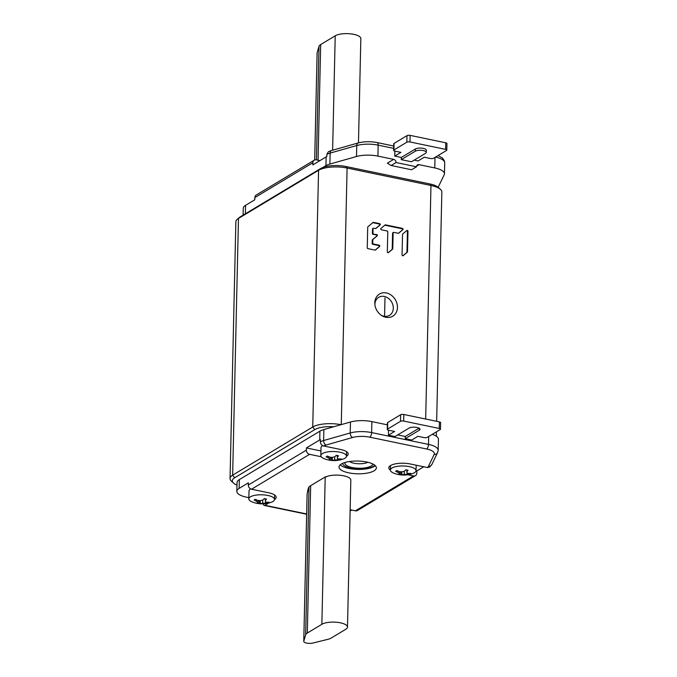 <?xml version="1.0" encoding="UTF-8"?>
<svg xmlns="http://www.w3.org/2000/svg" width="677" height="677" viewBox="0 0 677 677"><rect width="100%" height="100%" fill="white"/><g stroke="black" fill="none" stroke-linecap="round" stroke-linejoin="round"><path stroke-width="1.02" d="M340.98 424.699A21.012 7.176 -178.7 0 0 312.74 427.018L232.643 475.161A21.012 7.176 -178.7 0 0 230.045 478.512A21.012 7.176 -178.7 0 0 231.424 481.144L233.548 483.099A18.677 6.381 -178.7 0 0 236.975 485.113M230.045 478.512L235.867 221.794A21.012 7.176 1.3 0 1 237.365 219.213A21.012 7.176 1.3 0 1 238.473 218.443L318.562 170.299A21.012 7.176 1.3 0 1 347.098 168.04L430.97 185.473A21.012 7.176 1.3 0 1 440.482 189.399A21.012 7.176 1.3 0 1 441.853 192.04L436.657 421.314M386.398 292.963A12.931 10.697 59 0 0 374.821 303.956A12.931 10.697 59 0 0 381.845 315.651A12.931 10.697 59 0 0 385.848 317.276A12.931 10.697 59 0 0 397.45 307.476A12.931 10.697 59 0 0 386.398 292.963M373.332 228.251A0.762 0.635 59 0 1 373.746 228.191L375.473 228.555A0.762 0.635 59 0 0 375.955 228.437L380.068 224.967A0.762 0.635 59 0 0 379.619 223.638L373.484 222.361A0.762 0.635 59 0 0 373.002 222.479L367.916 226.77A0.762 0.635 59 0 0 367.713 227.235L367.247 247.765A0.762 0.635 59 0 0 367.899 248.62L374.982 250.092A0.762 0.635 59 0 0 375.464 249.982L379.577 246.513A0.762 0.635 59 0 0 379.128 245.184L373.382 243.991A0.762 0.635 59 0 1 372.731 243.136L372.807 239.836A0.762 0.635 59 0 1 373.01 239.37L377.131 235.901A0.762 0.635 59 0 0 376.683 234.572L373.052 234.276A0.762 0.635 -121 0 1 372.392 233.421L372.494 229.105A0.762 0.635 -121 0 1 372.773 228.589L373.332 228.251A0.762 0.635 59 0 0 373.052 228.767L372.494 229.105M373.052 228.767L372.959 233.083A0.762 0.635 59 0 0 373.611 233.937M393.413 232.431A0.762 0.635 59 0 1 393.828 232.363L398.237 233.286A0.762 0.635 59 0 0 398.711 233.167L402.832 229.698A0.762 0.635 59 0 0 402.383 228.369L385.535 224.874A0.762 0.635 59 0 0 385.052 224.984L380.939 228.454A0.762 0.635 59 0 0 381.388 229.782L387.134 230.975A0.762 0.635 59 0 1 387.786 231.83L387.329 251.861A0.762 0.635 59 0 0 388.463 252.606L392.575 249.136A0.762 0.635 59 0 0 392.787 248.671L393.142 232.947L392.575 233.286A0.762 0.635 -121 0 1 392.855 232.77L393.413 232.431A0.762 0.635 59 0 0 393.142 232.947M402.73 234.005A0.762 0.635 59 0 0 402.527 234.47L402.062 254.924A0.762 0.635 59 0 0 403.187 255.669L407.309 252.199A0.762 0.635 59 0 0 407.512 251.726L407.977 231.28A0.762 0.635 59 0 0 406.843 230.535L402.73 234.005M237.365 219.213L239.582 217.359A18.677 6.381 1.3 0 1 240.563 216.674L320.661 168.531A18.677 6.381 1.3 0 1 346.023 166.525L429.895 183.958A18.677 6.381 1.3 0 1 438.349 187.444L440.482 189.399M333.676 426.772A18.677 6.381 -178.7 0 0 314.737 429.641L234.64 477.776A18.677 6.381 -178.7 0 0 233.548 483.099M381.21 315.228A10.51 8.691 59 0 0 383.876 316.21A10.51 8.691 -121 0 0 389.512 315.338A10.51 8.691 -121 0 0 392.888 304.98A10.51 8.691 -121 0 0 384.324 296.458A10.51 8.691 59 0 0 378.688 297.33A10.51 8.691 59 0 0 374.889 304.709M375.151 250.109L379.018 246.851A0.762 0.635 59 0 0 378.57 245.523L372.824 244.329A0.762 0.635 -121 0 1 372.172 243.475L372.24 240.174A0.762 0.635 -121 0 1 372.452 239.709L376.564 236.239A0.762 0.635 59 0 0 376.116 234.911L373.052 234.276M375.642 228.564L379.501 225.306A0.762 0.635 59 0 0 379.061 223.977L372.917 222.699A0.762 0.635 59 0 0 372.748 222.691M388.149 252.733L392.017 249.475A0.762 0.635 59 0 0 392.22 249.009L392.575 233.286M398.406 233.294L402.265 230.036A0.762 0.635 59 0 0 401.825 228.708L384.968 225.204A0.762 0.635 59 0 0 384.798 225.196M402.883 255.796L406.742 252.538A0.762 0.635 59 0 0 406.953 252.064L407.419 231.619A0.762 0.635 59 0 0 406.589 230.747M317.132 53.051A5.602 1.913 1.3 0 1 317.115 52.874A5.602 1.913 1.3 0 1 317.141 52.696L319.011 46.341A14.014 4.781 1.3 0 1 320.678 44.547L335.217 35.805A13.658 4.663 1.3 0 1 350.635 33.85A13.658 4.663 1.3 0 1 360.841 38.606L358.471 142.872M416.516 166.787L396.062 162.531L391.111 165.51L411.565 169.758L416.516 166.787A2.801 2.319 -121 0 1 417.523 164.892A2.801 2.319 -121 0 1 419.029 164.663L434.778 167.938A18.677 6.381 1.3 0 1 444.459 173.769A18.677 6.381 1.3 0 1 444.214 174.742L438.476 186.632A18.677 6.381 -178.7 0 1 438.095 187.224M323.014 167.431L325.942 165.67A18.677 6.381 -178.7 0 1 329.894 164.062L356.5 156.505A18.677 6.381 1.3 0 1 377.91 156.116L393.667 159.391A2.801 2.319 -121 0 1 396.062 162.531M243.102 215.142L243.263 208.304A18.677 6.381 1.3 0 1 245.573 205.326L254.797 199.783L254.848 197.582A3.732 3.089 -121 0 1 256.194 195.061L314.238 160.178A3.732 3.089 59 0 0 312.892 162.7L312.842 164.892L326.145 156.895A18.677 6.381 1.3 0 1 326.83 156.514L326.881 154.322L328.404 151.707L331.603 150.497A3.732 2.353 -105.8 0 0 330.139 153.087L329.894 164.062M314.238 160.178A3.732 3.089 59 0 1 316.244 159.865L319.925 160.635M391.111 165.51L387.362 163.174L393.667 159.391M345.795 629.263A13.658 4.663 -178.7 0 0 347.487 627.088A13.658 4.663 -178.7 0 0 337.281 622.332A13.658 4.663 -178.7 0 0 321.863 624.287L307.324 633.029A14.014 4.781 -178.7 0 0 305.657 634.823L303.787 641.178A5.602 1.913 -178.7 0 0 303.761 641.356A5.602 1.913 -178.7 0 0 306.893 643.15A5.602 1.913 -178.7 0 0 312.816 643.057L327.626 639.393A14.014 4.781 -178.7 0 0 331.256 638.005L345.795 629.263M347.487 627.088L350.821 480.078A13.658 4.663 -178.7 0 0 341.343 475.406A13.658 4.663 -178.7 0 0 326.001 476.853L326.009 476.676M308.111 489.226L307.121 494.168A5.602 1.913 -178.7 0 0 307.096 494.345A5.602 1.913 -178.7 0 0 307.113 494.523M387.379 424.834L371.885 421.61A18.677 6.381 -178.7 0 0 350.474 422.008L323.868 429.556A18.677 6.381 1.3 0 0 319.916 431.173L239.345 479.595A18.677 6.381 1.3 0 0 237.035 482.574L236.84 491.35A18.677 6.381 -178.7 0 0 246.513 497.18L248.865 497.671M428.685 436.479L428.507 444.408A18.677 6.381 1.3 0 1 438.18 450.239L438.434 439.263A18.677 6.381 -178.7 0 0 432.239 434.346M350.119 511.033L351.744 510.052M320.932 450.958L306.419 447.937L306.368 450.137A3.732 3.089 59 0 0 309.558 454.326L251.514 489.217A3.732 3.089 -121 0 1 248.324 485.02L248.374 482.828L239.15 488.371A18.677 6.381 -178.7 0 0 236.84 491.35M416.059 470.735L416.88 470.904L423.743 466.775M369.76 437.173A3.732 1.667 -78.3 0 0 371.639 432.586L428.507 444.408A3.732 1.667 101.7 0 1 426.628 448.995L369.76 437.173A14.945 5.103 -178.7 0 0 352.624 437.494L326.026 445.043A14.945 5.103 -178.7 0 0 323.564 445.957C321.575 445.331 320.5 443.926 320.356 441.759L320.407 439.568A18.677 6.381 -178.7 0 0 319.722 439.948L319.916 431.173M306.419 447.937L319.722 439.948M263.294 503.84A3.732 1.667 -78.3 0 0 264.275 505.44A3.732 1.667 -78.3 0 0 264.952 505.296L268.651 503.07M274.507 499.55A14.479 4.942 -178.7 0 0 276.199 497.307A14.479 4.942 -178.7 0 0 268.701 492.788L251.514 489.217M426.628 448.995A14.945 5.103 1.3 0 1 434.169 454.445A3.732 3.47 -154.2 0 0 437.613 452.558L431.875 464.447L429.582 467.096L427.373 467.536L410.245 463.973A14.479 4.942 -178.7 0 0 388.793 467.832A14.479 4.942 -178.7 0 0 390.384 470.16M413.478 475.931A3.732 3.089 59 0 0 415.483 475.618L357.439 510.509A3.732 3.089 -121 0 1 355.433 510.813L413.478 475.931L407.774 474.746M355.433 510.813L350.153 509.722M309.558 454.326L321.245 456.755M346.506 456.281A14.479 4.942 -178.7 0 0 348.19 454.039A14.479 4.942 -178.7 0 0 340.692 449.511L323.564 445.957M326.28 476.726L325.865 476.642A14.124 4.824 -178.7 0 0 324.791 477.192L310.252 485.934A14.479 4.942 -178.7 0 0 308.534 487.787L307.57 491.037L308.018 491.13M374.059 470.828A18.677 6.381 -178.7 0 0 376.37 467.849A18.677 6.381 -178.7 0 0 362.415 461.35A18.677 6.381 -178.7 0 0 341.326 464.024A18.677 6.381 -178.7 0 0 339.016 467.003A18.677 6.381 -178.7 0 0 352.979 473.502A18.677 6.381 -178.7 0 0 374.059 470.828M386.88 424.733L387.388 424.428M415.483 475.618A3.732 3.089 59 0 0 416.829 473.096L416.88 470.904M340.209 464.837A18.677 6.381 -178.7 0 0 356.314 469.364A18.677 6.381 -178.7 0 0 374.161 466.436A18.677 6.381 -178.7 0 0 375.278 465.632M374.728 465.15A16.35 5.577 1.3 0 1 373.213 466.436A16.35 5.577 -178.7 0 1 355.188 468.822A16.35 5.577 -178.7 0 1 342.57 463.381M384.57 316.328L384.985 297.931M390.384 470.066A12.846 4.384 -178.7 0 1 391.966 468.019A12.846 4.384 1.3 0 1 406.462 466.182A12.846 4.384 1.3 0 1 416.059 470.65A12.846 4.384 1.3 0 1 414.468 472.698A12.846 4.384 -178.7 0 1 412.716 473.502A26.86 26.86 0 0 1 393.591 473.062A12.846 4.384 -178.7 0 1 390.384 470.066L390.485 465.59M400.547 474.805A7.938 2.708 1.3 0 1 398.254 474.332A26.852 11.221 -73.6 0 0 399.43 474.188A26.852 1.76 -83.1 0 1 399.337 473.451A26.852 14.2 -93.5 0 1 397.89 472.343A26.852 22.866 -114.1 0 1 395.69 471.251A7.938 2.708 1.3 0 1 396.223 470.853A7.938 2.708 1.3 0 1 396.942 470.498A26.852 21.41 53 0 0 399.193 471.556A26.852 24.017 -2.3 0 0 402.045 471.827A26.852 20.302 -51.5 0 0 404.516 471.133A26.852 11.221 -73.6 0 0 405.802 469.796A7.938 2.708 1.3 0 1 408.096 470.27A26.852 12.677 97 0 1 406.894 471.624L406.979 472.851A26.852 12.101 72.7 0 0 408.434 473.477A26.852 21.41 53 0 0 410.668 473.35A7.938 2.708 1.3 0 1 410.127 473.748A7.938 2.708 1.3 0 1 409.407 474.112A26.852 22.866 -114.1 0 1 407.131 474.264A26.852 26.107 174.3 0 1 404.262 474.475A26.852 22.392 110.5 0 1 401.808 474.679A26.852 12.677 97 0 1 400.547 474.805L400.936 471.751M401.808 474.679L401.799 471.81M404.228 471.226L404.262 474.475M407.097 472.91L407.131 474.264M409.407 474.112L409.238 473.46M406.691 469.94L406.979 472.851M406.725 469.948L406.894 471.624M399.794 471.632L399.43 474.188M399.337 473.451L399.599 471.607M397.89 472.343L398.076 471.057M248.831 498.881A12.846 4.384 -178.7 0 0 252.047 501.877A26.86 26.86 0 0 0 271.172 502.317A12.846 4.384 -178.7 0 0 272.924 501.513A12.846 4.384 1.3 0 0 274.515 499.465A12.846 4.384 1.3 0 0 264.919 494.997A12.846 4.384 1.3 0 0 250.422 496.833A12.846 4.384 -178.7 0 0 248.831 498.881L249.009 490.986A12.846 4.384 -178.7 0 1 250.6 488.938A12.846 4.384 1.3 0 1 250.651 488.904M259.003 503.62A7.938 2.708 1.3 0 1 256.71 503.146A26.852 11.221 -73.6 0 0 257.886 503.003A26.852 1.76 -83.1 0 1 257.793 502.266A26.852 14.2 -93.5 0 1 256.338 501.149A26.852 22.866 -114.1 0 1 254.137 500.066A7.938 2.708 1.3 0 1 254.67 499.668A7.938 2.708 1.3 0 1 255.398 499.313A26.852 21.41 53 0 0 257.649 500.362A26.852 24.017 -2.3 0 0 260.501 500.642A26.852 20.302 -51.5 0 0 262.964 499.948A26.852 11.221 -73.6 0 0 264.258 498.611A7.938 2.708 1.3 0 1 266.543 499.084A26.852 12.677 97 0 1 265.35 500.438L265.435 501.665A26.852 12.101 72.7 0 0 266.89 502.283A26.852 21.41 53 0 0 269.116 502.165A7.938 2.708 1.3 0 1 268.583 502.562A7.938 2.708 1.3 0 1 267.864 502.918A26.852 22.866 -114.1 0 1 265.579 503.07A26.852 26.107 174.3 0 1 262.718 503.29A26.852 22.392 110.5 0 1 260.264 503.493A26.852 12.677 97 0 1 259.003 503.62L259.384 500.565M260.264 503.493L260.256 500.625M262.676 500.041L262.718 503.29M265.553 501.725L265.579 503.07M267.864 502.918L267.686 502.275M265.139 498.754L265.435 501.665M265.181 498.763L265.35 500.438M258.25 500.447L257.886 503.003M257.793 502.266L258.055 500.421M256.338 501.149L256.532 499.871M320.83 455.613A12.846 4.384 -178.7 0 0 324.038 458.608A26.86 26.86 0 0 0 343.163 459.04A12.846 4.384 -178.7 0 0 344.923 458.236A12.846 4.384 1.3 0 0 346.506 456.188A12.846 4.384 1.3 0 0 336.909 451.72A12.846 4.384 1.3 0 0 322.421 453.565A12.846 4.384 -178.7 0 0 320.83 455.613L321.008 447.709A12.846 4.384 -178.7 0 1 322.599 445.661A12.846 4.384 1.3 0 1 322.658 445.627M331.002 460.352A7.938 2.708 1.3 0 1 328.709 459.878A26.852 11.221 -73.6 0 0 329.877 459.725A26.852 1.76 -83.1 0 1 329.784 458.998A26.852 14.2 -93.5 0 1 328.337 457.88A26.852 22.866 -114.1 0 1 326.136 456.797A7.938 2.708 1.3 0 1 326.669 456.4A7.938 2.708 1.3 0 1 327.397 456.044A26.852 21.41 53 0 0 329.648 457.093A26.852 24.017 -2.3 0 0 332.5 457.364A26.852 20.302 -51.5 0 0 334.963 456.67A26.852 11.221 -73.6 0 0 336.249 455.342A7.938 2.708 1.3 0 1 338.542 455.816A26.852 12.677 97 0 1 337.341 457.17L337.425 458.388A26.852 12.101 72.7 0 0 338.889 459.014A26.852 21.41 53 0 0 341.115 458.896A7.938 2.708 1.3 0 1 340.582 459.294A7.938 2.708 1.3 0 1 339.854 459.649A26.852 22.866 -114.1 0 1 337.578 459.801A26.852 26.107 174.3 0 1 334.717 460.022A26.852 22.392 110.5 0 1 332.263 460.225A26.852 12.677 97 0 1 331.002 460.352L331.383 457.297M332.263 460.225L332.246 457.356M334.675 456.772L334.717 460.022M337.552 458.456L337.578 459.801M339.854 459.649L339.685 458.998M337.138 455.486L337.425 458.388M337.171 455.494L337.341 457.17M330.241 457.178L329.877 459.725M329.784 458.998L330.046 457.153M328.337 457.88L328.523 456.603M394.048 143.414L393.896 149.998A2.336 0.795 -178.7 0 0 393.608 150.37L393.76 143.786A2.336 0.795 1.3 0 1 394.048 143.414L406.979 135.637A2.336 0.795 1.3 0 1 410.152 135.383L445.745 142.788A2.336 0.795 1.3 0 1 446.955 143.516L446.803 150.099A2.336 0.795 -178.7 0 1 446.515 150.472L433.585 158.24A2.336 0.795 -178.7 0 1 430.411 158.494L424.276 157.216L418.09 160.94L414.214 160.136M426.273 152.393L426.324 150.192A5.839 1.997 -178.7 0 0 421.966 148.161A5.839 1.997 -178.7 0 0 415.373 148.999L415.323 151.191L401.266 159.645L411.489 161.769L425.554 153.324A5.839 1.997 -178.7 0 0 426.273 152.393A5.839 1.997 -178.7 0 0 421.915 150.362A5.839 1.997 -178.7 0 0 415.323 151.191M393.608 150.37A2.336 0.795 -178.7 0 0 394.818 151.098L400.953 152.376L394.767 156.091L401.309 157.453L415.373 148.999M393.896 149.998L406.835 142.221A2.336 0.795 -178.7 0 1 410 141.967L445.593 149.372A2.336 0.795 -178.7 0 1 446.803 150.099M394.767 156.091L394.877 151.106M401.309 157.453L401.266 159.645M439.263 428.465L439.415 421.889A2.336 0.795 1.3 0 1 440.625 422.617L440.473 429.201A2.336 0.795 -178.7 0 0 439.263 428.465L403.67 421.069A2.336 0.795 -178.7 0 0 400.496 421.322L387.566 429.1A2.336 0.795 -178.7 0 0 387.269 429.472A2.336 0.795 -178.7 0 0 388.48 430.2L394.623 431.469L388.429 435.193L394.979 436.555L409.043 428.101A5.839 1.997 -178.7 0 1 415.627 427.263A5.839 1.997 -178.7 0 1 419.994 429.294A5.839 1.997 -178.7 0 1 419.266 430.225L419.308 428.338M439.415 421.889L403.822 414.485A2.336 0.795 1.3 0 0 400.649 414.739L387.709 422.516A2.336 0.795 1.3 0 0 387.422 422.888L387.269 429.472M388.547 430.208L388.429 435.193M397.704 434.913L405.252 436.487L405.21 438.679L411.751 440.042L417.937 436.318L424.073 437.596A2.336 0.795 -178.7 0 0 427.246 437.342L440.185 429.573A2.336 0.795 -178.7 0 0 440.473 429.201M405.21 438.679L419.266 430.225M405.252 436.487L419.063 428.186M314.737 429.641L312.74 427.018L318.562 170.299L320.661 168.531M240.563 216.674L238.473 218.443L232.643 475.161L234.64 477.776M341.276 424.614L347.098 168.04L346.023 166.525M429.895 183.958L430.97 185.473L425.672 419.029M373.01 239.37L372.452 239.709M377.131 235.901L376.564 236.239M372.807 239.836L372.24 240.174M372.731 243.136L372.172 243.475M373.382 243.991L372.824 244.329M379.128 245.184L378.57 245.523M379.577 246.513L379.018 246.851M373.484 222.361L372.917 222.699M379.619 223.638L379.061 223.977M380.068 224.967L379.501 225.306M372.959 233.083L372.392 233.421M376.683 234.572L376.116 234.911M392.575 249.136L392.017 249.475M392.787 248.671L392.22 249.009M385.535 224.874L384.968 225.204M402.383 228.369L401.825 228.708M402.832 229.698L402.265 230.036M407.977 231.28L407.419 231.619M407.512 251.726L406.953 252.064M407.309 252.199L406.742 252.538M332.619 150.209L335.217 35.805M316.438 159.907L319.011 46.341M314.703 159.958L317.141 52.696M318.055 160.246L320.678 44.547M416.617 166.11L419.029 164.663M245.573 205.326L245.379 213.78M377.91 156.116L378.164 145.14A3.732 1.667 -78.3 0 0 377.123 142.568L393.709 146.012M356.5 156.505L356.745 145.538A18.677 6.381 -178.7 0 1 378.164 145.14L393.65 148.365M435.531 157.072A18.677 6.381 1.3 0 1 444.704 162.802L444.374 160.796L442.479 158.046L438.078 155.541M434.778 167.938L435.023 157.377M326.881 154.322A18.677 6.381 -178.7 0 1 330.139 153.087L356.745 145.538A3.732 2.353 -105.8 0 1 358.209 142.949L331.603 150.497M326.145 156.895L325.942 165.67M254.848 197.582L312.892 162.7M321.863 624.287L325.205 476.963M310.667 485.68L307.324 633.029M305.657 634.823L309.017 486.932M307.121 494.168L303.787 641.178M264.952 505.296L306.647 513.961M434.169 454.445L428.431 466.335A14.945 5.103 1.3 0 1 427.373 467.536M371.885 421.61L371.639 432.586A18.677 6.381 -178.7 0 0 350.221 432.975L323.623 440.532A18.677 6.381 -178.7 0 0 320.356 441.759M352.624 437.494A3.732 2.353 -105.8 0 1 350.221 432.975L350.474 422.008M326.026 445.043A3.732 2.353 -105.8 0 1 323.623 440.532L323.868 429.556M306.368 450.137L248.324 485.02M239.15 488.371L239.345 479.595M431.875 464.447A3.732 3.47 -154.2 0 1 428.431 466.335M372.875 464.016A14.014 4.781 1.3 0 1 371.165 466.013A14.014 4.781 -178.7 0 1 354.426 467.9A14.014 4.781 -178.7 0 1 345.042 462.484M349.501 461.528A10.51 3.588 -178.7 0 0 358.345 463.737A10.51 3.588 -178.7 0 0 367.831 462.273M445.745 142.788L445.593 149.372M410.152 135.383L410 141.967M406.979 135.637L406.835 142.221M387.566 429.1L387.709 422.516M400.496 421.322L400.649 414.739M403.67 421.069L403.822 414.485M436.411 431.833L436.318 436.225M314.687 159.967L317.115 52.874M444.459 173.769L444.704 162.802M377.123 142.568C370.446 141.307 364.141 141.434 358.209 142.949M307.096 494.345L303.761 641.356M264.275 505.44L306.647 514.249M437.613 452.558L438.18 450.239M416.059 470.65L416.186 465.209M274.515 499.465L274.617 494.989M346.506 456.188L346.607 451.72"/></g></svg>
